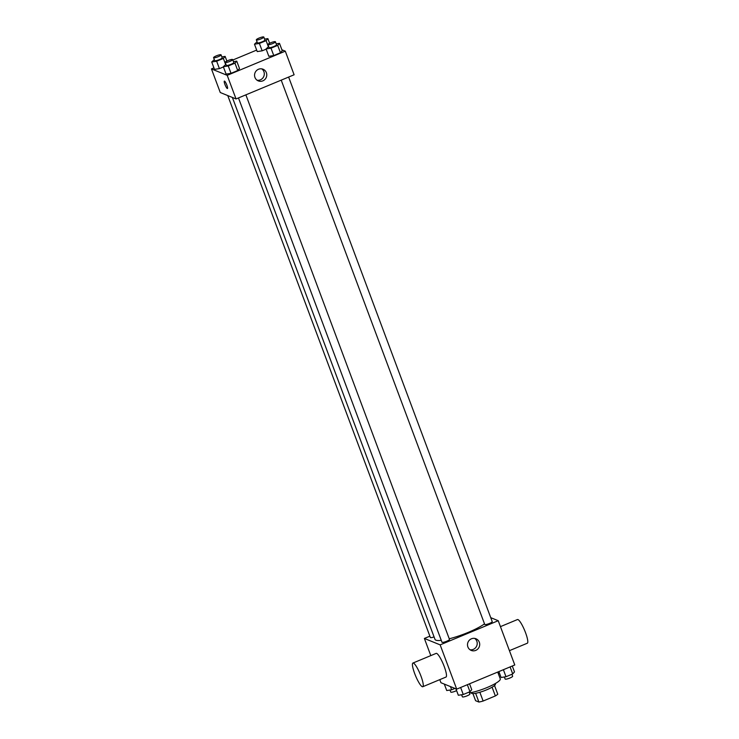 <?xml version="1.0" encoding="UTF-8"?>
<svg xmlns="http://www.w3.org/2000/svg" width="739" height="739" viewBox="0 0 739 739"><rect width="100%" height="100%" fill="white"/><g stroke="black" fill="none" stroke-linecap="round" stroke-linejoin="round"><path stroke-width="1.11" d="M492.082 687.187L495.352 695.944L483.13 701.034A12.406 2.272 -20.5 0 1 478.9 702.05L475.583 700.701L472.932 693.598M495.352 695.944A12.406 2.272 -20.5 0 0 497.781 694.198L494.53 685.515M495.195 683.621L495.379 684.102A12.822 2.356 159.5 0 1 484.193 690.799A12.822 2.356 159.5 0 1 471.362 693.08L471.177 692.6M479.851 692.258L483.13 701.034M475.63 693.293L478.9 702.05M469.477 692.896A19.232 3.529 -20.5 0 0 489.726 686.383A19.232 3.529 -20.5 0 0 500.275 678.91L497.716 672.065M490.742 617.656L498.225 620.705L514.778 664.971L456.702 689.136L440.934 682.716L439.788 679.64M498.225 620.705L440.148 644.87L424.38 638.45L430.8 655.613M424.38 638.45L429.876 636.168M232.379 97.456L435.012 639.411A28.073 5.155 -20.5 0 0 441.275 640.344M449.247 638.792A28.073 5.155 -20.5 0 0 484.498 623.845M238.475 97.927L441.977 642.237A4.009 0.739 -20.5 0 0 445.996 641.517A4.009 0.739 -20.5 0 0 449.488 639.429L245.875 94.851M227.76 95.571L430.375 637.508A4.009 0.739 -20.5 0 0 434.07 636.907M288.626 77.059L492.229 621.638A4.009 0.739 159.5 0 1 489.107 623.596A4.009 0.739 159.5 0 1 484.849 624.557A4.009 0.739 159.5 0 1 484.729 624.446L281.217 80.145M440.148 644.87L456.702 689.136M479.306 642.209A6.3 6.078 -67.8 0 1 471.223 650.422A6.3 6.078 -67.8 0 1 467.972 642.302A6.3 6.078 -67.8 0 1 479.306 642.209M412.916 663.049L436.149 653.387A12.822 2.457 67.4 0 1 443.345 664.278A12.822 2.457 67.4 0 1 445.996 677.053L422.773 686.725A12.822 2.457 67.4 0 1 422.255 686.688A12.822 2.457 67.4 0 1 415.124 674.716A12.822 2.457 67.4 0 1 412.916 663.049A12.822 2.457 67.4 0 1 420.112 673.94A12.822 2.457 67.4 0 1 422.773 686.725M509.43 650.662L527.304 643.226A12.822 2.457 -112.6 0 0 525.106 631.559A12.822 2.457 -112.6 0 0 517.974 619.587A12.822 2.457 -112.6 0 0 517.457 619.55L500.442 626.635M474.669 638.394A6.3 6.078 -67.8 0 1 470.041 649.775M281.901 49.79L285.291 51.167L294.113 74.778L236.037 98.943L220.268 92.523L211.446 68.921L213.931 67.886M232.85 60.007L256.673 50.095M233.459 61.633L236.739 61.134L239.501 68.505L237.727 70.547L231.021 73.337L226.088 74.094L223.326 66.713L225.912 64.339M264.599 39.121L267.887 38.622L266.105 40.654L259.398 43.444L262.16 50.825L266.16 49.162L262.16 50.825L257.227 51.582L254.475 44.201L257.061 41.827M285.291 51.167L227.206 75.341L211.446 68.921M221.857 56.912L225.136 56.404L223.363 58.446L216.656 61.235L219.418 68.616L223.418 66.944L219.418 68.616L214.486 69.364L211.723 61.984L214.31 59.619M276.201 43.85L279.49 43.342L282.243 50.723L280.469 52.755L273.763 55.554L268.83 56.303L266.077 48.922L268.663 46.557M227.206 75.341L236.037 98.943M266.373 72.681A6.3 6.078 -67.8 0 1 258.281 80.893A6.3 6.078 -67.8 0 1 255.038 72.764A6.3 6.078 -67.8 0 1 266.373 72.681M227.446 88.514A4.009 0.767 67.4 0 1 227.289 88.504A4.009 0.767 67.4 0 1 225.053 84.763A4.009 0.767 67.4 0 1 224.37 81.114A4.009 0.767 67.4 0 1 226.614 84.514A4.009 0.767 67.4 0 1 227.446 88.514A4.009 0.767 67.4 0 1 227.289 88.504A4.009 0.767 67.4 0 1 225.062 84.763A4.009 0.767 67.4 0 1 224.37 81.114M261.735 68.856A6.3 6.078 -67.8 0 1 257.098 80.246M279.49 43.342L277.707 45.384L271.001 48.174L266.077 48.922M267.924 44.589L269.033 47.536A4.009 0.739 -20.5 0 0 273.042 46.825A4.009 0.739 -20.5 0 0 276.534 44.737L275.435 41.781A4.009 0.739 -20.5 0 0 275.305 41.67A4.009 0.739 -20.5 0 0 271.056 42.64A4.009 0.739 -20.5 0 0 267.924 44.589A4.009 0.739 -20.5 0 0 271.934 43.869A4.009 0.739 -20.5 0 0 275.435 41.781M282.243 50.723L280.469 52.755L273.763 55.554L268.83 56.303M277.707 45.384L280.469 52.755M271.001 48.174L273.763 55.554M236.739 61.134L234.965 63.166L228.259 65.956L223.326 66.713M225.183 62.372L226.282 65.328A4.009 0.739 -20.5 0 0 230.291 64.607A4.009 0.739 -20.5 0 0 233.792 62.519L232.683 59.573A4.009 0.739 -20.5 0 0 232.563 59.462A4.009 0.739 -20.5 0 0 228.305 60.422A4.009 0.739 -20.5 0 0 225.183 62.372A4.009 0.739 -20.5 0 0 229.192 61.66A4.009 0.739 -20.5 0 0 232.683 59.573M239.501 68.505L237.727 70.547L231.021 73.337L226.088 74.094M234.965 63.166L237.727 70.547M228.259 65.956L231.021 73.337M259.398 43.444L254.475 44.201M256.322 39.86L257.431 42.816A4.009 0.739 -20.5 0 0 261.44 42.095A4.009 0.739 -20.5 0 0 264.931 40.008L263.832 37.061A4.009 0.739 -20.5 0 0 263.703 36.95A4.009 0.739 -20.5 0 0 259.454 37.911A4.009 0.739 -20.5 0 0 256.322 39.86A4.009 0.739 -20.5 0 0 260.331 39.149A4.009 0.739 -20.5 0 0 263.832 37.061M267.887 38.622L269.624 43.268M266.105 40.654L268.359 46.677M262.16 50.825L257.227 51.582M216.656 61.235L211.723 61.984M213.58 57.651L214.679 60.598A4.009 0.739 -20.5 0 0 218.689 59.887A4.009 0.739 -20.5 0 0 222.19 57.799L221.081 54.843A4.009 0.739 -20.5 0 0 220.961 54.732A4.009 0.739 -20.5 0 0 216.703 55.702A4.009 0.739 -20.5 0 0 213.58 57.651A4.009 0.739 -20.5 0 0 217.589 56.931A4.009 0.739 -20.5 0 0 221.081 54.843M225.136 56.404L226.873 61.051M223.363 58.446L225.617 64.469M219.418 68.616L214.486 69.364M512.293 666.005L514.492 671.899L512.718 673.931L506.012 676.721L501.079 677.478L498.88 671.585M510.095 666.911L512.718 673.931M503.388 669.71L506.012 676.721M504.367 676.97L505.134 679.039A4.009 0.739 -20.5 0 0 509.143 678.328A4.009 0.739 -20.5 0 0 512.644 676.231L511.905 674.273M469.542 683.787L471.75 689.681L469.967 691.722L463.261 694.512L458.337 695.26L455.926 688.822M467.344 684.702L469.967 691.722M460.637 687.492L463.261 694.512M461.616 694.762L462.392 696.831A4.009 0.739 -20.5 0 0 466.401 696.11A4.009 0.739 -20.5 0 0 469.893 694.023L469.163 692.055M498.197 673.349A4.009 0.739 -20.5 0 0 499.342 672.832M454.947 688.415L451.658 689.783L446.735 690.54L444.324 684.092M450.467 686.596L451.658 689.783M450.014 690.041L450.79 692.101A4.009 0.739 -20.5 0 0 456.6 690.614"/></g></svg>
